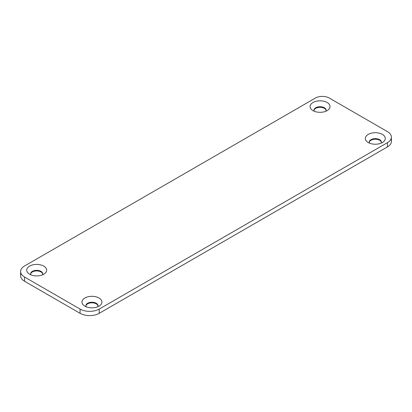 <?xml version="1.0" encoding="UTF-8"?>
<svg xmlns="http://www.w3.org/2000/svg" width="412" height="412" viewBox="0 0 412 412"><rect width="100%" height="100%" fill="white"/><g stroke="black" fill="none" stroke-linecap="round" stroke-linejoin="round"><path stroke-width="0.62" d="M84.887 306.142A9.976 5.758 0 0 0 99.807 305.611A9.976 5.758 0 0 0 98.695 297.835A9.976 5.758 0 0 0 85.186 297.835A9.976 5.758 0 0 0 84.074 305.611A9.976 5.758 0 0 0 84.887 306.142A9.976 5.758 180 0 1 89.358 296.506A9.976 5.758 180 0 1 101.573 303.562A9.976 5.758 180 0 1 84.887 306.142M86.129 306.749A6.072 3.507 180 0 1 91.938 302.233A6.072 3.507 180 0 1 97.752 306.749A6.072 3.507 0 0 0 98.01 305.735A6.072 3.507 0 0 0 96.233 303.258A6.072 3.507 0 0 0 89.615 302.496A6.072 3.507 0 0 0 85.871 305.735A6.072 3.507 0 0 0 86.129 306.749M96.233 303.84A6.072 3.507 180 0 1 97.989 306.028A6.072 3.507 0 0 0 96.233 303.84A6.072 3.507 0 0 0 89.852 303.026A6.072 3.507 0 0 0 85.892 306.028A6.072 3.507 180 0 1 89.852 303.026A6.072 3.507 180 0 1 96.233 303.84M368.261 142.537A9.976 5.758 0 0 0 383.181 142.006A9.976 5.758 0 0 0 382.068 134.23A9.976 5.758 0 0 0 368.555 134.23A9.976 5.758 0 0 0 367.447 142.006A9.976 5.758 0 0 0 368.261 142.537A9.976 5.758 180 0 1 372.731 132.906A9.976 5.758 180 0 1 384.947 139.956A9.976 5.758 180 0 1 368.261 142.537M369.502 143.144A6.072 3.507 180 0 1 375.311 138.628A6.072 3.507 180 0 1 381.126 143.144A6.072 3.507 0 0 0 381.383 142.135A6.072 3.507 0 0 0 379.607 139.653A6.072 3.507 0 0 0 372.989 138.895A6.072 3.507 0 0 0 369.24 142.135A6.072 3.507 0 0 0 369.502 143.144M379.607 140.24A6.072 3.507 180 0 1 381.363 142.423A6.072 3.507 0 0 0 379.607 140.24A6.072 3.507 0 0 0 373.226 139.426A6.072 3.507 0 0 0 369.26 142.423A6.072 3.507 180 0 1 373.226 139.426A6.072 3.507 180 0 1 379.607 140.24M313.007 110.637A9.976 5.758 0 0 0 327.926 110.107A9.976 5.758 0 0 0 326.814 102.331A9.976 5.758 0 0 0 313.305 102.331A9.976 5.758 0 0 0 312.193 110.107A9.976 5.758 0 0 0 313.007 110.637A9.976 5.758 180 0 1 317.477 101.007A9.976 5.758 180 0 1 329.693 108.057A9.976 5.758 180 0 1 313.007 110.637M314.248 111.245A6.072 3.507 180 0 1 320.062 106.729A6.072 3.507 180 0 1 325.871 111.245A6.072 3.507 0 0 0 326.129 110.231A6.072 3.507 0 0 0 324.352 107.753A6.072 3.507 0 0 0 317.734 106.996A6.072 3.507 0 0 0 313.99 110.231A6.072 3.507 0 0 0 314.248 111.245M324.352 108.335A6.072 3.507 180 0 1 326.108 110.524A6.072 3.507 0 0 0 324.352 108.335A6.072 3.507 0 0 0 317.971 107.527A6.072 3.507 0 0 0 314.011 110.524A6.072 3.507 180 0 1 317.971 107.527A6.072 3.507 180 0 1 324.352 108.335M29.633 274.243A9.976 5.758 0 0 0 44.558 273.707A9.976 5.758 0 0 0 43.445 265.936A9.976 5.758 0 0 0 29.932 265.936A9.976 5.758 0 0 0 28.819 273.707A9.976 5.758 0 0 0 29.633 274.243A9.976 5.758 180 0 1 34.108 264.607A9.976 5.758 180 0 1 46.319 271.663A9.976 5.758 180 0 1 29.633 274.243M30.874 274.85A6.072 3.507 180 0 1 36.689 270.334A6.072 3.507 180 0 1 42.498 274.85A6.072 3.507 0 0 0 42.76 273.836A6.072 3.507 0 0 0 40.979 271.359A6.072 3.507 0 0 0 34.366 270.596A6.072 3.507 0 0 0 30.617 273.836A6.072 3.507 0 0 0 30.874 274.85M40.979 271.941A6.072 3.507 180 0 1 42.74 274.129A6.072 3.507 0 0 0 40.979 271.941A6.072 3.507 0 0 0 34.598 271.127A6.072 3.507 0 0 0 30.637 274.129A6.072 3.507 180 0 1 34.598 271.127A6.072 3.507 180 0 1 40.979 271.941M20.6 271.498A13.529 7.813 180 0 1 24.56 265.977A13.529 7.813 0 0 0 24.56 277.024A13.529 7.813 180 0 1 20.6 271.498L20.6 275.746A13.529 7.813 0 0 0 24.56 281.272L24.56 277.024L80.072 309.072L24.56 277.024L24.56 281.272L80.072 313.321L80.072 309.072A13.529 7.813 0 0 0 99.21 309.072A13.529 7.813 180 0 1 80.072 309.072L80.072 313.321A13.529 7.813 0 0 0 99.21 313.321L99.21 309.072L99.21 313.321L387.44 146.914A13.529 7.813 0 0 0 391.4 141.388L391.4 137.139A13.529 7.813 180 0 1 387.44 142.665L387.44 146.914L387.44 142.665L99.21 309.072L387.44 142.665A13.529 7.813 0 0 0 387.44 131.619A13.529 7.813 180 0 1 391.4 137.139M24.56 265.977L315.412 98.056A9.821 5.67 180 0 1 329.306 98.056L387.44 131.619L329.306 98.056A9.821 5.67 0 0 0 315.412 98.056L24.56 265.977M390.89 139.266A13.529 7.813 180 0 1 387.44 146.914L99.21 313.321A13.529 7.813 180 0 1 80.072 313.321L24.56 281.272A13.529 7.813 180 0 1 21.11 273.625"/></g></svg>
